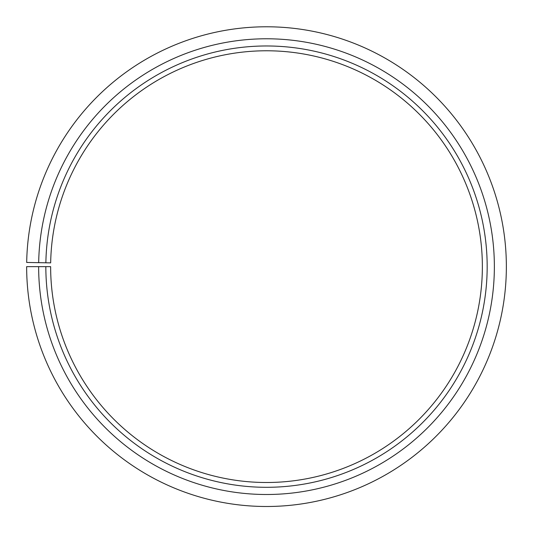 <?xml version="1.0" encoding="UTF-8"?>
<svg xmlns="http://www.w3.org/2000/svg" width="533" height="533" viewBox="0 0 533 533"><rect width="100%" height="100%" fill="white"/><g stroke="black" fill="none" stroke-linecap="round" stroke-linejoin="round"><path stroke-width="0.8" d="M50.668 262.869A215.872 215.872 0 0 1 376.604 80.963A215.872 215.872 0 0 1 373.347 454.209A215.872 215.872 0 0 1 50.635 266.64L45.838 266.64A220.669 220.669 0 0 0 375.725 458.38A220.669 220.669 0 0 0 379.056 76.832A220.669 220.669 0 0 0 45.871 262.789L50.668 262.869M38.642 266.64A227.864 227.864 0 0 0 379.283 464.636A227.864 227.864 0 0 0 382.721 70.642A227.864 227.864 0 0 0 38.676 262.662L26.683 262.456A239.857 239.857 0 0 1 388.843 60.329A239.857 239.857 0 0 1 385.219 475.056A239.857 239.857 0 0 1 26.65 266.64L45.838 266.64M38.676 262.662L45.871 262.789"/></g></svg>
